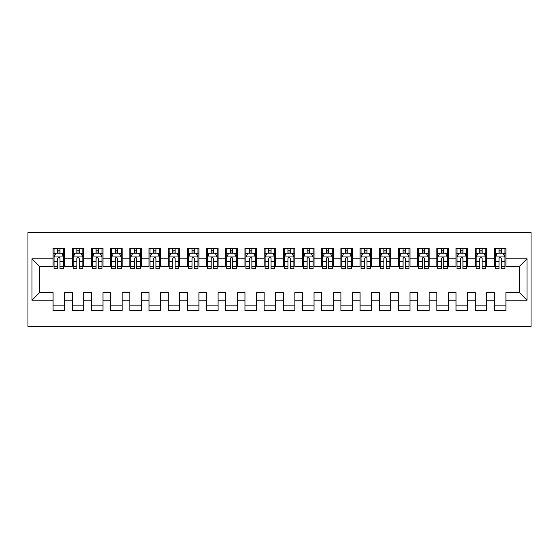 <?xml version="1.0" encoding="UTF-8"?>
<svg xmlns="http://www.w3.org/2000/svg" width="559" height="559" viewBox="0 0 559 559"><rect width="100%" height="100%" fill="white"/><g stroke="black" fill="none" stroke-linecap="round" stroke-linejoin="round"><path stroke-width="0.84" d="M27.95 326.512L531.05 326.512L531.05 232.488L27.95 232.488L27.95 326.512M31.982 300.225L31.982 258.775L53.084 258.775L53.084 266.454L39.654 266.454L39.654 292.546L31.982 300.225L53.084 300.225L53.084 310.678L64.599 310.678L64.599 300.225L72.272 300.225L72.272 310.678L83.787 310.678L83.787 300.225L91.459 300.225L91.459 310.678L102.975 310.678L102.975 300.225L110.647 300.225L110.647 310.678L122.162 310.678L122.162 300.225L129.835 300.225L129.835 310.678L141.35 310.678L141.35 300.225L149.022 300.225L149.022 310.678L160.538 310.678L160.538 300.225L168.21 300.225L168.21 310.678L179.725 310.678L179.725 300.225L187.398 300.225L187.398 310.678L198.913 310.678L198.913 300.225L206.585 300.225L206.585 310.678L218.101 310.678L218.101 300.225L225.773 300.225L225.773 310.678L237.289 310.678L237.289 300.225L244.961 300.225L244.961 310.678L256.476 310.678L256.476 300.225L264.148 300.225L264.148 310.678L275.664 310.678L275.664 300.225L283.336 300.225L283.336 310.678L294.852 310.678L294.852 300.225L302.524 300.225L302.524 310.678L314.039 310.678L314.039 300.225L321.711 300.225L321.711 310.678L333.227 310.678L333.227 300.225L340.899 300.225L340.899 310.678L352.415 310.678L352.415 300.225L360.087 300.225L360.087 310.678L371.602 310.678L371.602 300.225L379.275 300.225L379.275 310.678L390.79 310.678L390.79 300.225L398.462 300.225L398.462 310.678L409.978 310.678L409.978 300.225L417.65 300.225L417.65 310.678L429.165 310.678L429.165 300.225L436.838 300.225L436.838 310.678L448.353 310.678L448.353 300.225L456.025 300.225L456.025 310.678L467.541 310.678L467.541 300.225L475.213 300.225L475.213 310.678L486.728 310.678L486.728 300.225L494.401 300.225L494.401 310.678L505.916 310.678L505.916 292.546L519.346 292.546L519.346 266.454L505.916 266.454L505.916 258.775L527.018 258.775L527.018 300.225L505.916 300.225M505.916 258.775L505.916 248.322L494.401 248.322L494.401 258.775L486.728 258.775L486.728 248.322L475.213 248.322L475.213 258.775L467.541 258.775L467.541 248.322L456.025 248.322L456.025 258.775L448.353 258.775L448.353 248.322L436.838 248.322L436.838 258.775L429.165 258.775L429.165 248.322L417.65 248.322L417.65 258.775L409.978 258.775L409.978 248.322L398.462 248.322L398.462 258.775L390.79 258.775L390.79 248.322L379.275 248.322L379.275 258.775L371.602 258.775L371.602 248.322L360.087 248.322L360.087 258.775L352.415 258.775L352.415 248.322L340.899 248.322L340.899 258.775L333.227 258.775L333.227 248.322L321.711 248.322L321.711 258.775L314.039 258.775L314.039 248.322L302.524 248.322L302.524 258.775L294.852 258.775L294.852 248.322L283.336 248.322L283.336 258.775L275.664 258.775L275.664 248.322L264.148 248.322L264.148 258.775L256.476 258.775L256.476 248.322L244.961 248.322L244.961 258.775L237.289 258.775L237.289 248.322L225.773 248.322L225.773 258.775L218.101 258.775L218.101 248.322L206.585 248.322L206.585 258.775L198.913 258.775L198.913 248.322L187.398 248.322L187.398 258.775L179.725 258.775L179.725 248.322L168.21 248.322L168.21 258.775L160.538 258.775L160.538 248.322L149.022 248.322L149.022 258.775L141.35 258.775L141.35 248.322L129.835 248.322L129.835 258.775L122.162 258.775L122.162 248.322L110.647 248.322L110.647 258.775L102.975 258.775L102.975 248.322L91.459 248.322L91.459 258.775L83.787 258.775L83.787 248.322L72.272 248.322L72.272 258.775L64.599 258.775L64.599 248.322L53.084 248.322L53.084 258.775M486.728 300.225L486.728 292.546L494.401 292.546L494.401 300.225M527.018 258.775L519.346 266.454M467.541 300.225L467.541 292.546L475.213 292.546L475.213 300.225M494.401 258.775L494.401 266.454L486.728 266.454L486.728 258.775M448.353 300.225L448.353 292.546L456.025 292.546L456.025 300.225M475.213 258.775L475.213 266.454L467.541 266.454L467.541 258.775M429.165 300.225L429.165 292.546L436.838 292.546L436.838 300.225M456.025 258.775L456.025 266.454L448.353 266.454L448.353 258.775M409.978 300.225L409.978 292.546L417.65 292.546L417.65 300.225M436.838 258.775L436.838 266.454L429.165 266.454L429.165 258.775M390.79 300.225L390.79 292.546L398.462 292.546L398.462 300.225M417.65 258.775L417.65 266.454L409.978 266.454L409.978 258.775M371.602 300.225L371.602 292.546L379.275 292.546L379.275 300.225M398.462 258.775L398.462 266.454L390.79 266.454L390.79 258.775M352.415 300.225L352.415 292.546L360.087 292.546L360.087 300.225M379.275 258.775L379.275 266.454L371.602 266.454L371.602 258.775M333.227 300.225L333.227 292.546L340.899 292.546L340.899 300.225M360.087 258.775L360.087 266.454L352.415 266.454L352.415 258.775M314.039 300.225L314.039 292.546L321.711 292.546L321.711 300.225M340.899 258.775L340.899 266.454L333.227 266.454L333.227 258.775M294.852 300.225L294.852 292.546L302.524 292.546L302.524 300.225M321.711 258.775L321.711 266.454L314.039 266.454L314.039 258.775M275.664 300.225L275.664 292.546L283.336 292.546L283.336 300.225M302.524 258.775L302.524 266.454L294.852 266.454L294.852 258.775M256.476 300.225L256.476 292.546L264.148 292.546L264.148 300.225M283.336 258.775L283.336 266.454L275.664 266.454L275.664 258.775M237.289 300.225L237.289 292.546L244.961 292.546L244.961 300.225M264.148 258.775L264.148 266.454L256.476 266.454L256.476 258.775M218.101 300.225L218.101 292.546L225.773 292.546L225.773 300.225M244.961 258.775L244.961 266.454L237.289 266.454L237.289 258.775M198.913 300.225L198.913 292.546L206.585 292.546L206.585 300.225M225.773 258.775L225.773 266.454L218.101 266.454L218.101 258.775M179.725 300.225L179.725 292.546L187.398 292.546L187.398 300.225M206.585 258.775L206.585 266.454L198.913 266.454L198.913 258.775M160.538 300.225L160.538 292.546L168.21 292.546L168.21 300.225M187.398 258.775L187.398 266.454L179.725 266.454L179.725 258.775M141.35 300.225L141.35 292.546L149.022 292.546L149.022 300.225M168.21 258.775L168.21 266.454L160.538 266.454L160.538 258.775M122.162 300.225L122.162 292.546L129.835 292.546L129.835 300.225M149.022 258.775L149.022 266.454L141.35 266.454L141.35 258.775M102.975 300.225L102.975 292.546L110.647 292.546L110.647 300.225M129.835 258.775L129.835 266.454L122.162 266.454L122.162 258.775M83.787 300.225L83.787 292.546L91.459 292.546L91.459 300.225M110.647 258.775L110.647 266.454L102.975 266.454L102.975 258.775M64.599 300.225L64.599 292.546L72.272 292.546L72.272 300.225M91.459 258.775L91.459 266.454L83.787 266.454L83.787 258.775M39.654 292.546L53.084 292.546L53.084 300.225M72.272 258.775L72.272 266.454L64.599 266.454L64.599 258.775M494.401 253.115L495.358 253.115M499.005 253.115L501.311 253.115M504.952 253.115L505.916 253.115M475.213 253.115L476.17 253.115M479.818 253.115L482.124 253.115M485.764 253.115L486.728 253.115M456.025 253.115L456.983 253.115M460.63 253.115L462.936 253.115M466.576 253.115L467.541 253.115M436.838 253.115L437.795 253.115M441.442 253.115L443.748 253.115M447.389 253.115L448.353 253.115M417.65 253.115L418.607 253.115M422.255 253.115L424.56 253.115M428.201 253.115L429.165 253.115M398.462 253.115L399.419 253.115M403.067 253.115L405.373 253.115M409.013 253.115L409.978 253.115M379.275 253.115L380.232 253.115M383.879 253.115L386.185 253.115M389.826 253.115L390.79 253.115M360.087 253.115L361.044 253.115M364.692 253.115L366.997 253.115M370.638 253.115L371.602 253.115M340.899 253.115L341.856 253.115M345.504 253.115L347.81 253.115M351.45 253.115L352.415 253.115M321.711 253.115L322.669 253.115M326.316 253.115L328.622 253.115M332.263 253.115L333.227 253.115M302.524 253.115L303.481 253.115M307.129 253.115L309.434 253.115M313.075 253.115L314.039 253.115M283.336 253.115L284.293 253.115M287.941 253.115L290.247 253.115M293.887 253.115L294.852 253.115M264.148 253.115L265.113 253.115M268.753 253.115L271.059 253.115M274.707 253.115L275.664 253.115M244.961 253.115L245.925 253.115M249.566 253.115L251.871 253.115M255.519 253.115L256.476 253.115M225.773 253.115L226.737 253.115M230.378 253.115L232.684 253.115M236.331 253.115L237.289 253.115M206.585 253.115L207.55 253.115M211.19 253.115L213.496 253.115M217.144 253.115L218.101 253.115M187.398 253.115L188.362 253.115M192.003 253.115L194.308 253.115M197.956 253.115L198.913 253.115M168.21 253.115L169.174 253.115M172.815 253.115L175.121 253.115M178.768 253.115L179.725 253.115M149.022 253.115L149.987 253.115M153.627 253.115L155.933 253.115M159.581 253.115L160.538 253.115M129.835 253.115L130.799 253.115M134.44 253.115L136.745 253.115M140.393 253.115L141.35 253.115M110.647 253.115L111.611 253.115M115.252 253.115L117.558 253.115M121.205 253.115L122.162 253.115M91.459 253.115L92.424 253.115M96.064 253.115L98.37 253.115M102.017 253.115L102.975 253.115M72.272 253.115L73.236 253.115M76.876 253.115L79.182 253.115M82.83 253.115L83.787 253.115M53.084 253.115L54.048 253.115M57.689 253.115L59.995 253.115M63.642 253.115L64.599 253.115M53.084 305.885L64.599 305.885M72.272 305.885L83.787 305.885M91.459 305.885L102.975 305.885M110.647 305.885L122.162 305.885M129.835 305.885L141.35 305.885M149.022 305.885L160.538 305.885M168.21 305.885L179.725 305.885M187.398 305.885L198.913 305.885M206.585 305.885L218.101 305.885M225.773 305.885L237.289 305.885M244.961 305.885L256.476 305.885M264.148 305.885L275.664 305.885M283.336 305.885L294.852 305.885M302.524 305.885L314.039 305.885M321.711 305.885L333.227 305.885M340.899 305.885L352.415 305.885M360.087 305.885L371.602 305.885M379.275 305.885L390.79 305.885M398.462 305.885L409.978 305.885M417.65 305.885L429.165 305.885M436.838 305.885L448.353 305.885M456.025 305.885L467.541 305.885M475.213 305.885L486.728 305.885M494.401 305.885L505.916 305.885M31.982 258.775L39.654 266.454M519.346 292.546L527.018 300.225M59.995 250.816L57.689 250.816M63.642 266.35L59.995 266.35L59.995 268.753L63.642 268.753L63.642 257.049L61.721 253.213L55.963 253.213L54.048 257.049L54.048 268.753L57.689 268.753L57.689 266.35L54.048 266.35M54.048 257.049L54.048 248.322M63.642 257.049L63.642 248.322M57.689 253.213L57.689 248.322M59.995 248.322L59.995 253.213M59.995 266.35L59.995 258.489C59.226 257.014 58.457 257.014 57.689 258.489L57.689 266.35M79.182 250.816L76.876 250.816M82.83 266.35L79.182 266.35L79.182 268.753L82.83 268.753L82.83 257.049L80.908 253.213L75.151 253.213L73.236 257.049L73.236 268.753L76.876 268.753L76.876 266.35L73.236 266.35M73.236 257.049L73.236 248.322M82.83 257.049L82.83 248.322M76.876 253.213L76.876 248.322M79.182 248.322L79.182 253.213M79.182 266.35L79.182 258.489C78.414 257.014 77.645 257.014 76.876 258.489L76.876 266.35M98.37 250.816L96.064 250.816M102.017 266.35L98.37 266.35L98.37 268.753L102.017 268.753L102.017 257.049L100.096 253.213L94.338 253.213L92.424 257.049L92.424 268.753L96.064 268.753L96.064 266.35L92.424 266.35M92.424 257.049L92.424 248.322M102.017 257.049L102.017 248.322M96.064 253.213L96.064 248.322M98.37 248.322L98.37 253.213M98.37 266.35L98.37 258.489C97.601 257.014 96.833 257.014 96.064 258.489L96.064 266.35M117.558 250.816L115.252 250.816M121.205 266.35L117.558 266.35L117.558 268.753L121.205 268.753L121.205 257.049L119.284 253.213L113.526 253.213L111.611 257.049L111.611 268.753L115.252 268.753L115.252 266.35L111.611 266.35M111.611 257.049L111.611 248.322M121.205 257.049L121.205 248.322M115.252 253.213L115.252 248.322M117.558 248.322L117.558 253.213M117.558 266.35L117.558 258.489C116.789 257.014 116.02 257.014 115.252 258.489L115.252 266.35M136.745 250.816L134.44 250.816M140.393 266.35L136.745 266.35L136.745 268.753L140.393 268.753L140.393 257.049L138.471 253.213L132.714 253.213L130.799 257.049L130.799 268.753L134.44 268.753L134.44 266.35L130.799 266.35M130.799 257.049L130.799 248.322M140.393 257.049L140.393 248.322M134.44 253.213L134.44 248.322M136.745 248.322L136.745 253.213M136.745 266.35L136.745 258.489C135.977 257.014 135.208 257.014 134.44 258.489L134.44 266.35M155.933 250.816L153.627 250.816M159.581 266.35L155.933 266.35L155.933 268.753L159.581 268.753L159.581 257.049L157.659 253.213L151.901 253.213L149.987 257.049L149.987 268.753L153.627 268.753L153.627 266.35L149.987 266.35M149.987 257.049L149.987 248.322M159.581 257.049L159.581 248.322M153.627 253.213L153.627 248.322M155.933 248.322L155.933 253.213M155.933 266.35L155.933 258.489C155.164 257.014 154.396 257.014 153.627 258.489L153.627 266.35M175.121 250.816L172.815 250.816M178.768 266.35L175.121 266.35L175.121 268.753L178.768 268.753L178.768 257.049L176.847 253.213L171.089 253.213L169.174 257.049L169.174 268.753L172.815 268.753L172.815 266.35L169.174 266.35M169.174 257.049L169.174 248.322M178.768 257.049L178.768 248.322M172.815 253.213L172.815 248.322M175.121 248.322L175.121 253.213M175.121 266.35L175.121 258.489C174.352 257.014 173.583 257.014 172.815 258.489L172.815 266.35M194.308 250.816L192.003 250.816M197.956 266.35L194.308 266.35L194.308 268.753L197.956 268.753L197.956 257.049L196.034 253.213L190.277 253.213L188.362 257.049L188.362 268.753L192.003 268.753L192.003 266.35L188.362 266.35M188.362 257.049L188.362 248.322M197.956 257.049L197.956 248.322M192.003 253.213L192.003 248.322M194.308 248.322L194.308 253.213M194.308 266.35L194.308 258.489C193.54 257.014 192.771 257.014 192.003 258.489L192.003 266.35M213.496 250.816L211.19 250.816M217.144 266.35L213.496 266.35L213.496 268.753L217.144 268.753L217.144 257.049L215.222 253.213L209.464 253.213L207.55 257.049L207.55 268.753L211.19 268.753L211.19 266.35L207.55 266.35M207.55 257.049L207.55 248.322M217.144 257.049L217.144 248.322M211.19 253.213L211.19 248.322M213.496 248.322L213.496 253.213M213.496 266.35L213.496 258.489C212.727 257.014 211.959 257.014 211.19 258.489L211.19 266.35M232.684 250.816L230.378 250.816M236.331 266.35L232.684 266.35L232.684 268.753L236.331 268.753L236.331 257.049L234.41 253.213L228.652 253.213L226.737 257.049L226.737 268.753L230.378 268.753L230.378 266.35L226.737 266.35M226.737 257.049L226.737 248.322M236.331 257.049L236.331 248.322M230.378 253.213L230.378 248.322M232.684 248.322L232.684 253.213M232.684 266.35L232.684 258.489C231.915 257.014 231.147 257.014 230.378 258.489L230.378 266.35M251.871 250.816L249.566 250.816M255.519 266.35L251.871 266.35L251.871 268.753L255.519 268.753L255.519 257.049L253.597 253.213L247.84 253.213L245.925 257.049L245.925 268.753L249.566 268.753L249.566 266.35L245.925 266.35M245.925 257.049L245.925 248.322M255.519 257.049L255.519 248.322M249.566 253.213L249.566 248.322M251.871 248.322L251.871 253.213M251.871 266.35L251.871 258.489C251.103 257.014 250.334 257.014 249.566 258.489L249.566 266.35M271.059 250.816L268.753 250.816M274.707 266.35L271.059 266.35L271.059 268.753L274.707 268.753L274.707 257.049L272.785 253.213L267.027 253.213L265.113 257.049L265.113 268.753L268.753 268.753L268.753 266.35L265.113 266.35M265.113 257.049L265.113 248.322M274.707 257.049L274.707 248.322M268.753 253.213L268.753 248.322M271.059 248.322L271.059 253.213M271.059 266.35L271.059 258.489C270.29 257.014 269.522 257.014 268.753 258.489L268.753 266.35M290.247 250.816L287.941 250.816M293.887 266.35L290.247 266.35L290.247 268.753L293.887 268.753L293.887 257.049L291.973 253.213L286.215 253.213L284.293 257.049L284.293 268.753L287.941 268.753L287.941 266.35L284.293 266.35M284.293 257.049L284.293 248.322M293.887 257.049L293.887 248.322M287.941 253.213L287.941 248.322M290.247 248.322L290.247 253.213M290.247 266.35L290.247 258.489C289.478 257.014 288.71 257.014 287.941 258.489L287.941 266.35M309.434 250.816L307.129 250.816M313.075 266.35L309.434 266.35L309.434 268.753L313.075 268.753L313.075 257.049L311.16 253.213L305.403 253.213L303.481 257.049L303.481 268.753L307.129 268.753L307.129 266.35L303.481 266.35M303.481 257.049L303.481 248.322M313.075 257.049L313.075 248.322M307.129 253.213L307.129 248.322M309.434 248.322L309.434 253.213M309.434 266.35L309.434 258.489C308.666 257.014 307.897 257.014 307.129 258.489L307.129 266.35M328.622 250.816L326.316 250.816M332.263 266.35L328.622 266.35L328.622 268.753L332.263 268.753L332.263 257.049L330.348 253.213L324.59 253.213L322.669 257.049L322.669 268.753L326.316 268.753L326.316 266.35L322.669 266.35M322.669 257.049L322.669 248.322M332.263 257.049L332.263 248.322M326.316 253.213L326.316 248.322M328.622 248.322L328.622 253.213M328.622 266.35L328.622 258.489C327.853 257.014 327.085 257.014 326.316 258.489L326.316 266.35M347.81 250.816L345.504 250.816M351.45 266.35L347.81 266.35L347.81 268.753L351.45 268.753L351.45 257.049L349.536 253.213L343.778 253.213L341.856 257.049L341.856 268.753L345.504 268.753L345.504 266.35L341.856 266.35M341.856 257.049L341.856 248.322M351.45 257.049L351.45 248.322M345.504 253.213L345.504 248.322M347.81 248.322L347.81 253.213M347.81 266.35L347.81 258.489C347.041 257.014 346.273 257.014 345.504 258.489L345.504 266.35M366.997 250.816L364.692 250.816M370.638 266.35L366.997 266.35L366.997 268.753L370.638 268.753L370.638 257.049L368.723 253.213L362.966 253.213L361.044 257.049L361.044 268.753L364.692 268.753L364.692 266.35L361.044 266.35M361.044 257.049L361.044 248.322M370.638 257.049L370.638 248.322M364.692 253.213L364.692 248.322M366.997 248.322L366.997 253.213M366.997 266.35L366.997 258.489C366.229 257.014 365.46 257.014 364.692 258.489L364.692 266.35M386.185 250.816L383.879 250.816M389.826 266.35L386.185 266.35L386.185 268.753L389.826 268.753L389.826 257.049L387.911 253.213L382.153 253.213L380.232 257.049L380.232 268.753L383.879 268.753L383.879 266.35L380.232 266.35M380.232 257.049L380.232 248.322M389.826 257.049L389.826 248.322M383.879 253.213L383.879 248.322M386.185 248.322L386.185 253.213M386.185 266.35L386.185 258.489C385.417 257.014 384.648 257.014 383.879 258.489L383.879 266.35M405.373 250.816L403.067 250.816M409.013 266.35L405.373 266.35L405.373 268.753L409.013 268.753L409.013 257.049L407.099 253.213L401.341 253.213L399.419 257.049L399.419 268.753L403.067 268.753L403.067 266.35L399.419 266.35M399.419 257.049L399.419 248.322M409.013 257.049L409.013 248.322M403.067 253.213L403.067 248.322M405.373 248.322L405.373 253.213M405.373 266.35L405.373 258.489C404.604 257.014 403.836 257.014 403.067 258.489L403.067 266.35M424.56 250.816L422.255 250.816M428.201 266.35L424.56 266.35L424.56 268.753L428.201 268.753L428.201 257.049L426.286 253.213L420.529 253.213L418.607 257.049L418.607 268.753L422.255 268.753L422.255 266.35L418.607 266.35M418.607 257.049L418.607 248.322M428.201 257.049L428.201 248.322M422.255 253.213L422.255 248.322M424.56 248.322L424.56 253.213M424.56 266.35L424.56 258.489C423.792 257.014 423.023 257.014 422.255 258.489L422.255 266.35M443.748 250.816L441.442 250.816M447.389 266.35L443.748 266.35L443.748 268.753L447.389 268.753L447.389 257.049L445.474 253.213L439.716 253.213L437.795 257.049L437.795 268.753L441.442 268.753L441.442 266.35L437.795 266.35M437.795 257.049L437.795 248.322M447.389 257.049L447.389 248.322M441.442 253.213L441.442 248.322M443.748 248.322L443.748 253.213M443.748 266.35L443.748 258.489C442.98 257.014 442.211 257.014 441.442 258.489L441.442 266.35M462.936 250.816L460.63 250.816M466.576 266.35L462.936 266.35L462.936 268.753L466.576 268.753L466.576 257.049L464.662 253.213L458.904 253.213L456.983 257.049L456.983 268.753L460.63 268.753L460.63 266.35L456.983 266.35M456.983 257.049L456.983 248.322M466.576 257.049L466.576 248.322M460.63 253.213L460.63 248.322M462.936 248.322L462.936 253.213M462.936 266.35L462.936 258.489C462.167 257.014 461.399 257.014 460.63 258.489L460.63 266.35M482.124 250.816L479.818 250.816M485.764 266.35L482.124 266.35L482.124 268.753L485.764 268.753L485.764 257.049L483.849 253.213L478.092 253.213L476.17 257.049L476.17 268.753L479.818 268.753L479.818 266.35L476.17 266.35M476.17 257.049L476.17 248.322M485.764 257.049L485.764 248.322M479.818 253.213L479.818 248.322M482.124 248.322L482.124 253.213M482.124 266.35L482.124 258.489C481.355 257.014 480.586 257.014 479.818 258.489L479.818 266.35M501.311 250.816L499.005 250.816M504.952 266.35L501.311 266.35L501.311 268.753L504.952 268.753L504.952 257.049L503.037 253.213L497.279 253.213L495.358 257.049L495.358 268.753L499.005 268.753L499.005 266.35L495.358 266.35M495.358 257.049L495.358 248.322M504.952 257.049L504.952 248.322M499.005 253.213L499.005 248.322M501.311 248.322L501.311 253.213M501.311 266.35L501.311 258.489C500.543 257.014 499.774 257.014 499.005 258.489L499.005 266.35M63.593 256.951L54.09 256.951M54.048 253.444L55.851 253.444M61.832 253.444L63.642 253.444M57.689 261.207L54.048 261.207M63.642 261.207L59.995 261.207M59.995 252.032L57.689 252.032M82.781 256.951L73.278 256.951M73.236 253.444L75.039 253.444M81.02 253.444L82.83 253.444M76.876 261.207L73.236 261.207M82.83 261.207L79.182 261.207M79.182 252.032L76.876 252.032M101.969 256.951L92.466 256.951M92.424 253.444L94.226 253.444M100.208 253.444L102.017 253.444M96.064 261.207L92.424 261.207M102.017 261.207L98.37 261.207M98.37 252.032L96.064 252.032M121.156 256.951L111.653 256.951M111.611 253.444L113.414 253.444M119.395 253.444L121.205 253.444M115.252 261.207L111.611 261.207M121.205 261.207L117.558 261.207M117.558 252.032L115.252 252.032M140.344 256.951L130.841 256.951M130.799 253.444L132.602 253.444M138.583 253.444L140.393 253.444M134.44 261.207L130.799 261.207M140.393 261.207L136.745 261.207M136.745 252.032L134.44 252.032M159.532 256.951L150.029 256.951M149.987 253.444L151.789 253.444M157.771 253.444L159.581 253.444M153.627 261.207L149.987 261.207M159.581 261.207L155.933 261.207M155.933 252.032L153.627 252.032M178.719 256.951L169.216 256.951M169.174 253.444L170.977 253.444M176.958 253.444L178.768 253.444M172.815 261.207L169.174 261.207M178.768 261.207L175.121 261.207M175.121 252.032L172.815 252.032M197.907 256.951L188.404 256.951M188.362 253.444L190.165 253.444M196.146 253.444L197.956 253.444M192.003 261.207L188.362 261.207M197.956 261.207L194.308 261.207M194.308 252.032L192.003 252.032M217.095 256.951L207.592 256.951M207.55 253.444L209.352 253.444M215.334 253.444L217.144 253.444M211.19 261.207L207.55 261.207M217.144 261.207L213.496 261.207M213.496 252.032L211.19 252.032M236.282 256.951L226.779 256.951M226.737 253.444L228.54 253.444M234.521 253.444L236.331 253.444M230.378 261.207L226.737 261.207M236.331 261.207L232.684 261.207M232.684 252.032L230.378 252.032M255.47 256.951L245.967 256.951M245.925 253.444L247.728 253.444M253.709 253.444L255.519 253.444M249.566 261.207L245.925 261.207M255.519 261.207L251.871 261.207M251.871 252.032L249.566 252.032M274.658 256.951L265.155 256.951M265.113 253.444L266.916 253.444M272.897 253.444L274.707 253.444M268.753 261.207L265.113 261.207M274.707 261.207L271.059 261.207M271.059 252.032L268.753 252.032M293.845 256.951L284.342 256.951M284.293 253.444L286.103 253.444M292.084 253.444L293.887 253.444M287.941 261.207L284.293 261.207M293.887 261.207L290.247 261.207M290.247 252.032L287.941 252.032M313.033 256.951L303.53 256.951M303.481 253.444L305.291 253.444M311.272 253.444L313.075 253.444M307.129 261.207L303.481 261.207M313.075 261.207L309.434 261.207M309.434 252.032L307.129 252.032M332.221 256.951L322.718 256.951M322.669 253.444L324.479 253.444M330.46 253.444L332.263 253.444M326.316 261.207L322.669 261.207M332.263 261.207L328.622 261.207M328.622 252.032L326.316 252.032M351.408 256.951L341.905 256.951M341.856 253.444L343.666 253.444M349.648 253.444L351.45 253.444M345.504 261.207L341.856 261.207M351.45 261.207L347.81 261.207M347.81 252.032L345.504 252.032M370.596 256.951L361.093 256.951M361.044 253.444L362.854 253.444M368.835 253.444L370.638 253.444M364.692 261.207L361.044 261.207M370.638 261.207L366.997 261.207M366.997 252.032L364.692 252.032M389.784 256.951L380.281 256.951M380.232 253.444L382.042 253.444M388.023 253.444L389.826 253.444M383.879 261.207L380.232 261.207M389.826 261.207L386.185 261.207M386.185 252.032L383.879 252.032M408.971 256.951L399.468 256.951M399.419 253.444L401.229 253.444M407.211 253.444L409.013 253.444M403.067 261.207L399.419 261.207M409.013 261.207L405.373 261.207M405.373 252.032L403.067 252.032M428.159 256.951L418.656 256.951M418.607 253.444L420.417 253.444M426.398 253.444L428.201 253.444M422.255 261.207L418.607 261.207M428.201 261.207L424.56 261.207M424.56 252.032L422.255 252.032M447.347 256.951L437.844 256.951M437.795 253.444L439.605 253.444M445.586 253.444L447.389 253.444M441.442 261.207L437.795 261.207M447.389 261.207L443.748 261.207M443.748 252.032L441.442 252.032M466.534 256.951L457.031 256.951M456.983 253.444L458.792 253.444M464.774 253.444L466.576 253.444M460.63 261.207L456.983 261.207M466.576 261.207L462.936 261.207M462.936 252.032L460.63 252.032M485.722 256.951L476.219 256.951M476.17 253.444L477.98 253.444M483.961 253.444L485.764 253.444M479.818 261.207L476.17 261.207M485.764 261.207L482.124 261.207M482.124 252.032L479.818 252.032M504.91 256.951L495.407 256.951M495.358 253.444L497.168 253.444M503.149 253.444L504.952 253.444M499.005 261.207L495.358 261.207M504.952 261.207L501.311 261.207M501.311 252.032L499.005 252.032"/></g></svg>
